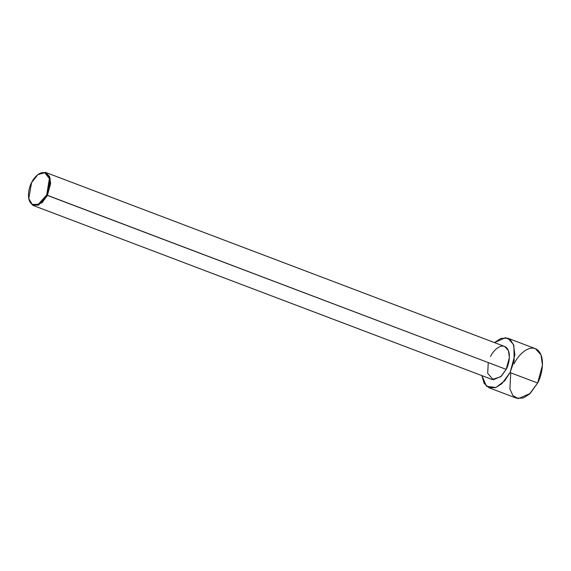 <?xml version="1.0" encoding="UTF-8"?>
<svg xmlns="http://www.w3.org/2000/svg" width="571" height="571" viewBox="0 0 571 571"><rect width="100%" height="100%" fill="white"/><g stroke="black" fill="none" stroke-linecap="round" stroke-linejoin="round"><path stroke-width="0.86" d="M490.532 356.561C492.509 351.736 500.275 342.828 506.17 347.354C511.844 352.307 508.768 365.062 506.17 369.373L46.686 195.032L38.157 204.397L32.247 204.404L28.764 198.608L31.576 182.649C29.057 186.817 26.08 199.143 31.576 203.933C37.272 208.308 44.781 199.693 46.686 195.032C49.199 190.864 52.175 178.537 46.686 173.748C40.991 169.373 33.482 177.988 31.576 182.649L37.843 174.655L44.774 172.735L49.392 178.595L46.686 195.032L47.407 195.418L50.205 178.416L45.43 172.356L38.05 174.505L45.851 172.499L49.648 176.639L50.619 183.562L47.407 195.418L506.17 369.373L509.382 357.51L508.411 350.594L504.614 346.447L45.851 172.499M514.178 363.806C517.133 356.568 528.789 343.2 537.632 349.994C546.147 357.425 541.529 376.553 537.632 383.02L510.074 372.57L514.15 360.772L513.907 345.705L510.617 340.03L505.499 337.682L494.429 342.586L500.881 338.396L507.747 338.189L513.443 344.406L514.899 354.784L510.074 372.57L537.632 383.02L542.45 365.233L541.001 354.855L535.298 348.638L507.747 338.189M488.954 387.738L484.101 383.305L481.903 375.618L486.485 386.26L495.885 387.509L504.621 380.886L510.074 372.57L501.873 383.712L495.578 387.623L488.954 387.738L516.512 398.187L523.129 398.066L529.424 394.154L537.632 383.02L530.216 393.419L518.318 398.644L512.972 395.639L509.903 388.979L510.752 372.827M28.814 198.858L32.468 205.117L38.585 205.11L47.407 195.418L41.94 202.848L33.325 205.531L492.088 379.479L500.696 376.796L506.17 369.373L501.224 376.303L493.294 379.786L487.684 373.341L488.255 362.578M37.843 174.655L38.264 174.341M28.764 198.608L28.864 199.122"/></g></svg>
